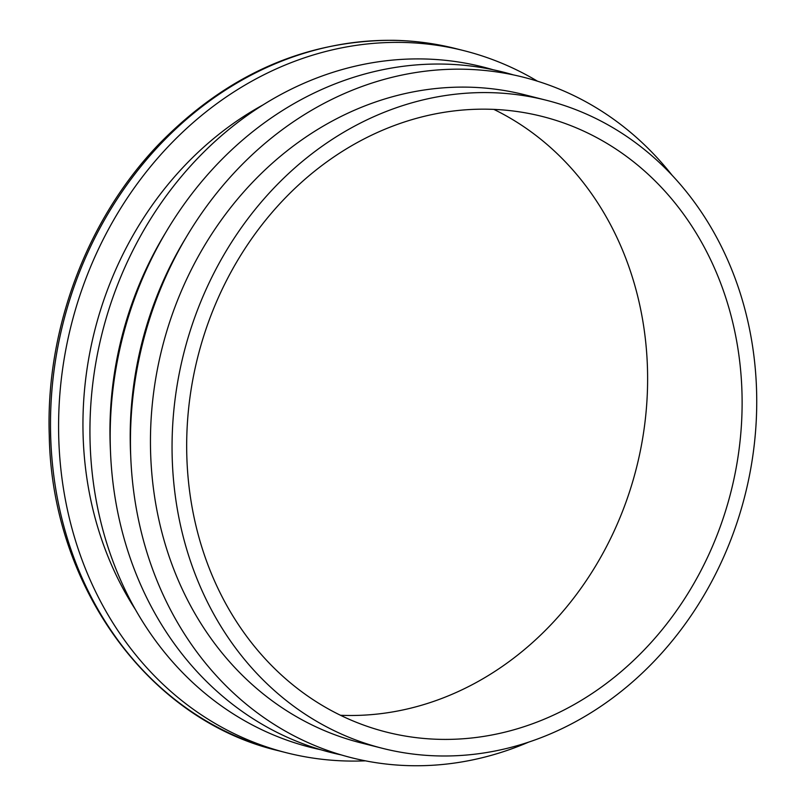 <?xml version="1.0" encoding="UTF-8"?>
<svg xmlns="http://www.w3.org/2000/svg" width="806" height="806" viewBox="0 0 806 806"><rect width="100%" height="100%" fill="white"/><g stroke="black" fill="none" stroke-linecap="round" stroke-linejoin="round"><path stroke-width="1.21" d="M130.693 455.612A334.238 289.455 -75.8 0 1 185.783 237.971M382.376 748.3L360.776 742.84A334.238 289.455 -75.8 0 1 162.187 347.789A334.238 289.455 -75.8 0 1 524.817 94.806L546.418 100.276A334.238 289.455 -75.8 0 1 751.756 462.785A334.238 289.455 -75.8 0 1 439.461 755.947A334.238 289.455 -75.8 0 1 382.376 748.3A334.238 289.455 -75.8 0 1 183.788 353.26A334.238 289.455 -75.8 0 1 546.418 100.276M528.595 742.155A350.942 303.933 -75.8 0 1 411.211 765.7A350.942 303.933 -75.8 0 1 164.827 278.836A350.942 303.933 -75.8 0 1 672.093 175.255M440.701 739.364A317.524 274.987 -75.8 0 1 386.477 732.1A317.524 274.987 -75.8 0 1 197.823 356.806A317.524 274.987 -75.8 0 1 542.317 116.477A317.524 274.987 -75.8 0 1 737.389 460.861A317.524 274.987 -75.8 0 1 440.701 739.364M135.398 609.527A334.238 289.455 -75.8 0 1 263.159 104.83M493.826 109.384A317.524 274.987 -75.8 0 1 637.264 464.649A317.524 274.987 -75.8 0 1 346.197 715.446A317.524 274.987 -75.8 0 1 340.454 715.265M110.442 450.483A334.238 289.455 -75.8 0 1 165.532 232.843M365.4 760.834A362.085 313.574 -75.8 0 1 348.273 761.035A362.085 313.574 -75.8 0 1 286.442 752.754A362.085 313.574 -75.8 0 1 71.301 324.788A362.085 313.574 -75.8 0 1 464.145 50.718A362.085 313.574 -75.8 0 1 537.451 81.174M320.949 749.782A350.942 303.933 -75.8 0 1 102.261 332.616A350.942 303.933 -75.8 0 1 493.091 69.749M341.2 754.91A350.942 303.933 -75.8 0 1 122.512 337.744A350.942 303.933 -75.8 0 1 513.341 74.877M394.205 40.381A362.085 313.574 104.2 0 0 55.886 357.975A362.085 313.574 104.2 0 0 278.342 750.698C148.475 720.111 51.634 585.962 49.257 435.3C45.62 328.999 87.058 218.93 158.953 144.133C226.708 74.817 304.92 40.209 393.59 40.3C414.788 40.713 435.613 43.504 456.045 48.672A362.085 313.574 104.2 0 0 394.205 40.381M278.342 750.698L286.442 752.754M456.045 48.672L464.145 50.718"/></g></svg>
